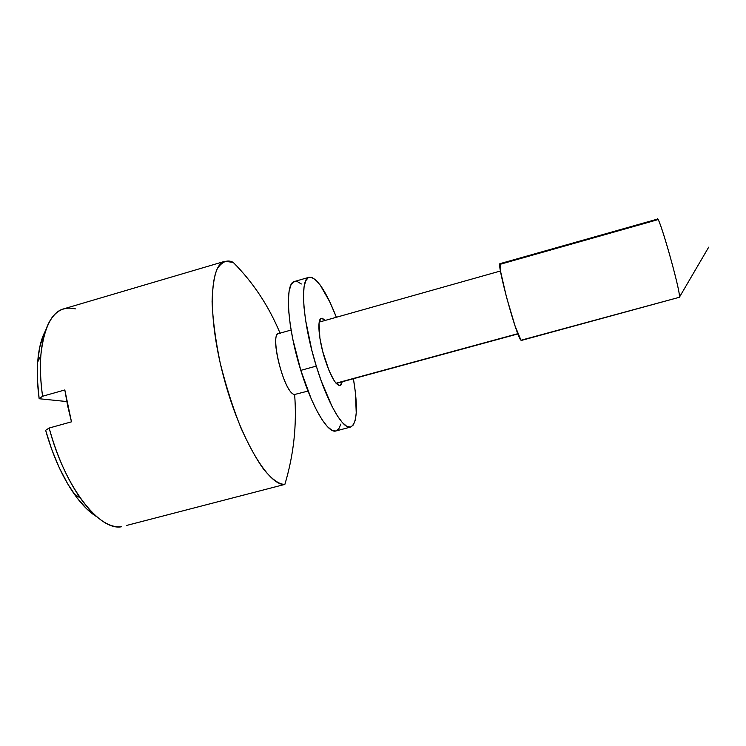 <?xml version="1.0" encoding="UTF-8"?>
<svg xmlns="http://www.w3.org/2000/svg" width="746" height="746" viewBox="0 0 746 746"><rect width="100%" height="100%" fill="white"/><g stroke="black" fill="none" stroke-linecap="round" stroke-linejoin="round"><path stroke-width="1.12" d="M49.152 428.027L45.637 430.283C52.77 455.61 62.31 476.88 74.274 494.104C81.771 504.66 89.25 512.185 96.7 516.689L86.377 508.539L76.913 497.713L67.755 483.958L59.26 467.714L51.782 449.596L45.637 430.283L49.152 428.027C64.557 486.886 99.358 531.283 121.607 526.741C108.991 528.112 95.208 518.526 80.251 497.992C67.233 479.165 56.864 455.843 49.152 428.027L71.476 421.835L49.152 428.027M126.438 525.492L284.869 484.387C293.728 454.846 296.983 424.875 294.623 394.485C296.983 424.875 293.728 454.846 284.869 484.387C268.914 486.523 240.175 438.918 223.931 378.008C207.509 317.125 209.328 264.699 224.844 261.305L233.181 262.378C252.745 281.979 268.168 305.095 279.452 331.737M291.099 330.04L278.752 333.527C268.933 334.217 284.543 394.336 294.623 394.485L308.014 391.081M517.827 333.695L336.017 383.211L517.827 333.695M500.799 264.121L657.207 219.856C656.797 207.276 681.238 292.497 679.373 297.281L521.016 340.241L679.373 297.281L708.7 247.168L679.373 297.281C681.21 293.43 659.389 215.753 657.431 219.11L500.128 263.636C496.118 262.042 516.838 338.087 521.016 340.241L515.076 326.03L506.422 296.908L500.482 271.022L500.137 263.636M521.407 340.418L679.373 297.281M224.844 261.305L63.802 308.825C45.795 313.292 35.696 348.914 42.597 396.238L39.146 398.728L66.786 401.562L39.146 398.728L37.459 379.984L37.617 362.817L39.585 347.832L43.231 335.523L45.273 331.131C41.198 338.824 38.671 349.128 37.673 362.043C36.871 373.168 37.365 385.402 39.146 398.728L42.597 396.238C40.536 381.439 39.939 367.909 40.797 355.628C44.695 320.146 56.211 304.555 75.365 308.863M294.623 394.485C283.499 393.944 267.926 327.625 280.226 333.611M280.039 333.164C268.728 305.935 253.108 282.342 233.181 262.378C227.623 259.31 222.308 261.417 217.235 268.709C214.279 275.638 212.563 286.604 212.088 301.608C212.731 319.288 215.445 339.784 220.219 363.088C226.169 386.764 233.144 408.538 241.145 428.418C249.136 445.894 256.559 459.415 263.441 468.982C273.008 480.722 279.992 484.499 284.869 484.387M64.818 389.962L71.476 421.835L67.644 405.815L64.818 389.962L42.597 396.238L64.818 389.962M324.566 358.052C318.514 338.665 317.059 318.859 321.395 318.272L325.256 320.407L322.225 318.244L320.771 318.598L319.046 323.149L319.885 338.106L322.654 351.282L329.042 370.566L333.77 380.05L335.98 383.174L339.682 385.635L341.034 384.927L342.265 381.756L340.045 385.579C335.663 385.309 330.497 376.133 324.566 358.052M340.885 424.064L338.768 428.885L335.737 431.001L331.877 430.237L327.308 426.516L322.207 419.895L316.761 410.57L311.222 398.868L300.806 370.361L316.285 366.1L321.265 381.047L332.045 406.458L337.36 415.839L342.321 422.525L346.722 426.292L350.424 427.113L353.287 425.034L355.245 420.24L356.243 413.014L355.413 392.573L353.408 378.726C358.127 407.223 357.203 423.336 350.657 427.057C343.179 429.957 327.569 403.288 316.285 366.1L300.806 370.361C312.117 407.456 328.1 433.948 335.98 430.946L350.629 427.057M309.077 277.27L294.549 281.475C284.562 282.669 287.005 326.589 300.806 370.361L292.842 339.355L290.25 324.669L288.739 311.399L288.366 300.125L289.103 291.266L290.893 285.121L293.626 281.867L297.169 281.512L301.347 283.984M316.285 366.1L311.884 350.517L305.608 320.323L303.986 307.063L303.482 295.789L304.07 286.958L305.692 280.85L308.257 277.633L311.632 277.335L315.661 279.853L320.165 285.009L329.918 302.111L336.381 317.274C325.75 290.408 316.668 277.074 309.133 277.251C299.612 278.314 302.531 322.197 316.285 366.1M80.251 497.992L74.274 494.104M336.185 383.416L517.92 333.928M37.673 362.043L40.797 355.628M319.195 322.113L500.473 270.994"/></g></svg>
